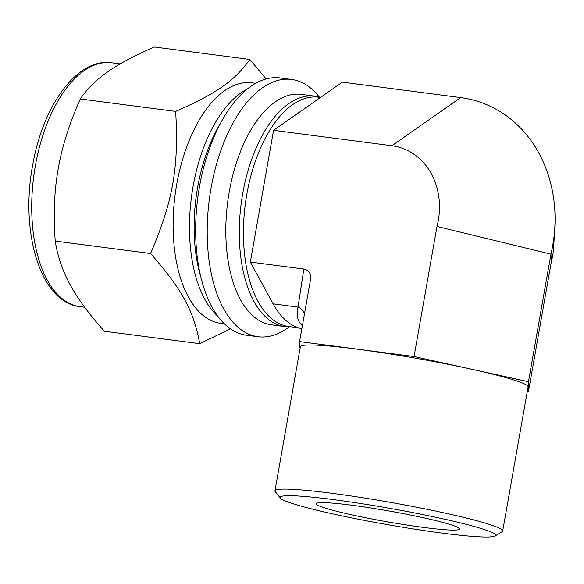 <?xml version="1.0" encoding="UTF-8"?>
<svg xmlns="http://www.w3.org/2000/svg" width="584" height="584" viewBox="0 0 584 584"><rect width="100%" height="100%" fill="white"/><g stroke="black" fill="none" stroke-linecap="round" stroke-linejoin="round"><path stroke-width="0.88" d="M266.165 78.971L249.85 59.466L154.461 47.012C135.671 55.078 120.698 62.926 109.537 70.555L106.157 72.927C95.44 80.614 86.812 89.294 80.285 98.966C69.781 122.633 62.583 145.022 58.685 166.148L57.765 171.368C54.203 192.537 53.363 215.773 55.232 241.075C57.531 255.974 62.335 270.209 69.642 283.773L70.868 286.029C78.365 299.621 89.527 314.688 104.368 331.23L199.713 343.677L230.424 328.836M249.85 59.466C234.352 81.015 216.898 93.228 175.66 111.42C178.945 167.433 173.047 200.859 150.592 253.522C182.244 289.679 193.8 310.885 199.713 343.677M80.285 98.966L175.66 111.42M55.232 241.075L150.592 253.522M319.331 97.068A129.721 66.094 97.4 0 0 291.635 79.46L280.086 77.957A129.721 66.094 97.4 0 0 198.553 192.406A129.721 66.094 97.4 0 0 240.834 333.975A129.721 66.094 97.4 0 0 246.499 335.216L258.048 336.72A129.721 66.094 97.4 0 0 289.328 326.814M291.635 79.46A129.721 66.094 97.4 0 0 210.101 193.917A129.721 66.094 97.4 0 0 252.383 335.479A129.721 66.094 97.4 0 0 258.048 336.72M320.514 97.433A116.187 59.196 97.4 0 0 314.907 96.148L301.439 94.389A116.187 59.196 97.4 0 0 228.41 196.903A116.187 59.196 97.4 0 0 266.275 323.697A116.187 59.196 97.4 0 0 271.348 324.806L284.824 326.565A116.187 59.196 97.4 0 0 290.671 326.763M314.907 96.148A116.187 59.196 97.4 0 0 241.878 198.662A116.187 59.196 97.4 0 0 279.751 325.456A116.187 59.196 97.4 0 0 284.824 326.565M255.712 83.3L252.04 82.826A121.26 61.787 97.4 0 0 175.82 189.807A121.26 61.787 97.4 0 0 215.343 322.149A121.26 61.787 97.4 0 0 220.635 323.302L224.314 323.784M304.461 313.944A11.278 9.68 8.7 0 0 298.008 307.096C296.154 315.389 297.614 321.594 302.388 325.704M300.191 347.772A116.187 8.738 10 0 1 299.548 346.721L299.585 341.596L310.549 279.422C311.119 273.538 308.885 270.085 303.855 269.041L298.008 307.096L273.108 303.848A116.187 59.196 97.4 0 0 301.855 328.726M273.567 130.305L342.341 82.14L460.659 97.594A135.342 116.012 107.2 0 1 554.8 227.68A135.342 116.012 107.2 0 1 550.946 254.157L436.993 226.475A68.262 58.517 107.2 0 0 391.886 145.759L273.567 130.305L250.339 262.055L303.855 269.041M554.8 227.68L553.69 246.791A68.262 58.517 107.2 0 1 551.311 261.895L550.946 254.157L528.447 381.732L528.374 391.966L527.235 391.813M299.585 341.596L414.056 356.547L436.993 226.475M414.056 356.547L528.447 381.732M280.378 498.108L275.247 491.64A115.625 8.702 10 0 1 274.962 490.845L300.373 346.735A115.625 8.702 10 0 1 385.528 353.232A115.625 8.702 10 0 1 512.891 379.695A115.625 8.702 10 0 1 528.104 386.893L502.693 531.002A115.625 8.702 10 0 1 502.16 531.652L495.123 535.981A109.42 8.234 10 0 1 386.44 524.469A109.42 8.234 10 0 1 280.378 498.108A109.42 8.234 10 0 1 356.313 502.831A109.42 8.234 10 0 1 481.231 528.549A109.42 8.234 10 0 1 495.123 535.981M528.374 391.966L551.311 261.895M250.339 262.055L273.108 303.848M320.485 97.448L318.689 97.214A115.625 58.911 97.4 0 0 246.01 199.224A115.625 58.911 97.4 0 0 283.693 325.405A115.625 58.911 97.4 0 0 288.744 326.514L298.278 327.755M274.962 490.845A115.625 8.702 10 0 1 360.116 497.342A115.625 8.702 10 0 1 487.479 523.804A115.625 8.702 10 0 1 502.693 531.002M449.95 524.461A72.759 5.475 10 0 1 459.52 528.995A72.759 5.475 10 0 1 386.922 521.753A72.759 5.475 10 0 1 316.221 503.722A72.759 5.475 10 0 1 369.803 507.81A72.759 5.475 10 0 1 449.95 524.461M74.526 305.461A122.954 62.649 97.4 0 0 79.898 306.637C40.719 302.6 20.002 233.038 32.551 165.856C42.661 105.835 77.03 57.626 111.741 62.795A122.954 62.649 97.4 0 0 35.332 165.973A122.954 62.649 97.4 0 0 74.526 305.461M247.236 89.089A121.26 61.787 97.4 0 0 193.041 186.719A121.26 61.787 97.4 0 0 217.606 316.017M220.964 122.516A117.88 60.057 97.4 0 0 197.596 187.61A117.88 60.057 97.4 0 0 200.794 276.969M460.659 97.594L391.886 145.759M79.898 306.637L84.673 307.257M111.741 62.795L120.158 63.897"/></g></svg>
